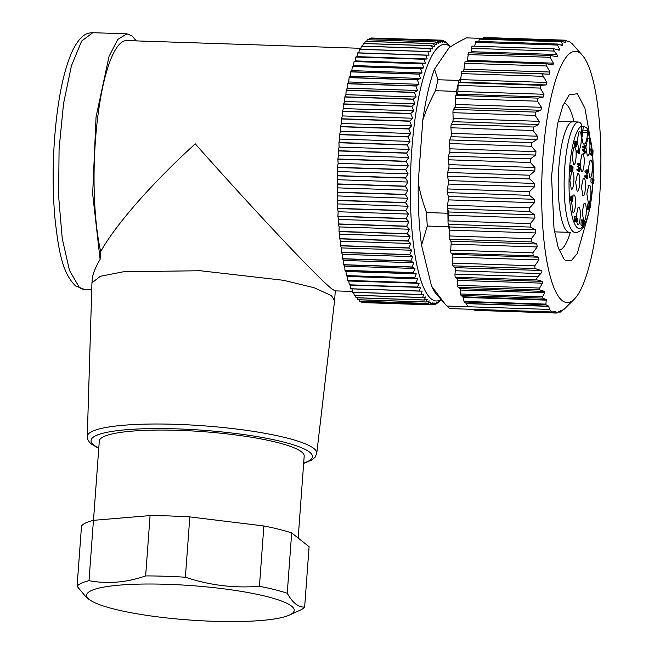 <?xml version="1.0" encoding="UTF-8"?>
<svg xmlns="http://www.w3.org/2000/svg" width="654" height="654" viewBox="0 0 654 654"><rect width="100%" height="100%" fill="white"/><g stroke="black" fill="none" stroke-linecap="round" stroke-linejoin="round"><path stroke-width="0.98" d="M482.922 38.422L466.547 37.883C459.255 41.415 453.426 44.709 449.069 47.767L434.477 69.169L438.008 79.747A136.506 31.866 91.9 0 0 435.507 90.685C429.931 101.264 425.697 111.074 422.811 120.123A125.699 29.34 -88.1 0 1 434.477 69.169M568.31 41.75L569.005 41.267L567.263 41.21M569.005 41.267L572.217 43.81L582.338 55.247A125.699 29.34 -88.1 0 1 600.601 177.937A125.699 29.34 -88.1 0 1 574.286 299.148A125.699 29.34 -88.1 0 1 562.195 300.595A125.699 29.34 -88.1 0 1 543.082 154.63A125.699 29.34 -88.1 0 1 580.351 53.334A125.699 29.34 -88.1 0 1 582.338 55.247M459.026 80.442L460.898 77.695L460.8 79.616A2.706 0.629 91.9 0 1 460.146 82.077L458.724 82.6L458.274 83.499A136.506 31.866 91.9 0 1 459.026 80.442L438.008 79.747M568.367 41.758L565.26 40.229M467.177 61.198A2.706 0.629 91.9 0 0 467.324 60.307L468.616 52.753L550.357 55.451L556.865 56.743C557.952 56.996 557.952 56.252 556.84 54.527L554.281 51.069C553.129 49.279 553.104 48.543 554.191 48.862L559.178 50.244L559.628 49.254L557.502 45.052L557.813 44.055L562.579 45.6L562.873 44.93L561.312 41.84L561.508 41.169L565.195 42.608L565.048 40.344L483.453 37.646L482.84 38.537M479.962 38.48A2.706 0.629 91.9 0 0 479.856 38.439A2.706 0.629 91.9 0 0 479.407 39.134L561.312 41.84L561.508 41.169M562.579 45.6L562.873 44.93L560.306 44.848M476.153 41.366A2.706 0.629 91.9 0 0 476.047 41.316L557.813 44.055M472.384 46.164A2.706 0.629 91.9 0 0 472.278 46.115L554.191 48.862M550.611 55.484L550.104 57.299L553.39 63.144L552.965 64.983L547.014 63.83M547.349 63.871C546.016 63.716 545.755 64.419 546.572 65.989L550.014 72.03L549.368 74.18L461.822 71.123L460.898 77.695M543.981 73.837C542.64 73.869 542.403 74.695 543.253 76.305L546.858 82.461L546.213 84.914L540.866 85.314L540.204 88.094L543.981 94.266L543.4 97.005L538.062 98.125L537.474 101.19L541.422 107.297L540.907 110.273L535.593 112.096L535.086 115.39L539.215 121.333L538.782 124.513L533.509 127.015L533.092 130.498L537.384 136.196L537.04 139.515L531.833 142.662L531.514 146.275L535.969 151.646L535.716 155.072L530.598 158.808L530.378 162.503L534.988 167.473L534.833 170.947L529.805 175.215L529.699 178.934L534.449 183.431L534.4 186.905L529.487 191.638L529.478 195.333L534.375 199.298L534.416 202.715L529.642 207.849L529.74 211.463L534.743 214.831L534.89 218.142L530.255 223.603L530.459 227.077L535.569 229.799L535.806 232.963L531.334 238.661L531.637 241.947L536.836 243.991L537.163 246.959L532.855 252.812L533.255 255.861L538.52 257.202L538.937 259.924L534.792 265.835L534.972 268.541L453.05 265.843A2.706 0.629 -88.1 0 1 452.642 263.129L452.87 257.079A2.706 0.629 -88.1 0 0 452.454 254.357L451.105 253.147A2.706 0.629 -88.1 0 1 450.704 250.098L451.105 244.122A2.706 0.629 -88.1 0 0 450.769 241.154L449.494 239.233A2.706 0.629 -88.1 0 1 449.184 235.947L449.568 231.982L448.039 222.891A2.706 0.629 -88.1 0 1 448.113 220.888L448.824 215.305A2.706 0.629 -88.1 0 0 448.685 211.986L447.589 208.749A2.706 0.629 -88.1 0 1 447.491 205.135L448.35 199.871A2.706 0.629 -88.1 0 0 448.309 196.453L447.336 192.619A2.706 0.629 -88.1 0 1 447.344 188.932L448.333 184.06A2.706 0.629 -88.1 0 0 448.391 180.594L447.549 176.22A2.706 0.629 -88.1 0 1 447.663 172.501L448.767 168.103A2.706 0.629 -88.1 0 0 448.922 164.636L448.227 159.789A2.706 0.629 -88.1 0 1 448.448 156.093L449.658 152.227A2.706 0.629 -88.1 0 0 449.903 148.81L449.372 143.561A2.706 0.629 -88.1 0 1 449.69 139.948L450.974 136.678A2.706 0.629 -88.1 0 0 451.317 133.351L450.949 127.783A2.706 0.629 -88.1 0 1 451.358 124.301L452.715 121.669A2.706 0.629 -88.1 0 0 453.148 118.497L452.944 112.684A2.706 0.629 -88.1 0 1 453.451 109.382L454.849 107.428A2.706 0.629 -88.1 0 0 455.356 104.452L455.323 98.476A2.706 0.629 -88.1 0 1 455.912 95.419L457.334 94.168A2.706 0.629 -88.1 0 0 457.923 91.429L458.062 85.388A2.706 0.629 -88.1 0 1 458.274 83.499A136.506 31.866 -88.1 0 0 456.517 91.38L435.507 90.685M555.499 311.557L552.532 311.974A136.506 31.866 -88.1 0 1 550.905 310.879A136.506 31.866 -88.1 0 1 549.311 309.424L467.872 306.734L466.335 303.636A2.706 0.629 91.9 0 0 466.196 303.448L548.804 306.178L545.837 304.682L546.327 299.557L542.64 298.126L542.599 296.72L544.676 292.812L544.529 291.406L539.763 289.861L539.656 288.046L542.452 283.166L542.207 281.343L537.22 279.953C536.133 279.691 536.288 278.653 537.702 276.846L540.752 273.576C542.117 271.835 542.256 270.805 541.169 270.486L534.972 268.541M548.804 306.178L549.311 309.424M574.286 299.148L564.165 309.195L565.301 307.813L560.249 312.072L560.478 310.764L556.35 313.013L555.311 311.59M556.791 312.906L474.878 310.323L473.668 309.367M558.23 312.048L560.265 312.113L558.295 312.007M467.872 306.734L446.862 306.039L436.741 294.611A125.699 29.34 -88.1 0 1 431.558 286.141L421.544 245.242A125.699 29.34 -88.1 0 1 418.233 182.417L422.811 120.123M463.482 71.18A2.706 0.629 91.9 0 0 463.948 69.193L465.117 61.133L546.924 63.83M472.278 46.115A2.706 0.629 91.9 0 0 471.583 48.339L471.191 52.835M476.047 41.316A2.706 0.629 91.9 0 0 475.515 42.346L474.69 46.197M479.407 39.134L478.744 41.406M530.459 227.077L448.309 224.363A2.706 0.629 -88.1 0 1 448.039 222.891L447.843 209.501M448.309 224.363L449.511 226.963A2.706 0.629 -88.1 0 1 449.748 230.126L449.568 231.982M541.169 270.486L454.865 267.633L453.05 265.843M454.865 267.633A2.706 0.629 -88.1 0 1 455.249 270.756L455.004 274.116A2.706 0.629 -88.1 0 0 455.413 277.255L457.023 278.53A2.706 0.629 -88.1 0 1 457.457 280.362L457.677 285.332A2.706 0.629 -88.1 0 0 458.102 287.171L459.925 288.61A2.706 0.629 -88.1 0 1 460.326 290.024L460.686 294.014A2.706 0.629 -88.1 0 0 461.095 295.428L462.819 296.802A2.706 0.629 -88.1 0 1 463.097 297.39L464.087 301.404A2.706 0.629 -88.1 0 0 464.365 301.993L466.196 303.448M552.532 311.974L450.075 308.59A136.506 31.866 -88.1 0 1 448.456 307.503A136.506 31.866 -88.1 0 1 446.862 306.039M587.088 219.09L577.212 253.621L571.187 260.815L565.162 260.161L563.83 258.878L558.205 247.58L554.012 228.565L551.535 176.318L557.453 124.35L562.89 105.646L569.242 94.74L577.384 93.767L584.929 108.237L589.834 135.975M445.17 304.151L431.558 286.141M421.544 245.242L427.266 226.039L448.284 226.734M447.573 213.245L426.555 212.55A136.506 31.866 91.9 0 0 427.266 226.039M426.555 212.55C422.558 201.661 419.786 191.622 418.233 182.417M456.247 95.124L456.517 91.38M559.154 250.294A73.771 17.225 91.9 0 0 570.304 232.374M574.016 121.84A73.771 17.225 91.9 0 0 566.094 104.06A73.771 17.225 91.9 0 0 564.018 102.997M571.866 121.791A4.055 0.948 91.9 0 1 571.956 121.775L577.866 121.971A4.055 4.055 0 0 1 581.774 126.32L581.807 137.961L582.591 141.215L581.807 137.961L581.61 128.527A4.055 0.67 4.2 0 0 581.512 128.364C581.095 136.58 581.782 141.812 583.564 144.06C585.469 144.73 586.801 141.1 587.57 133.163A4.055 0.67 -175.8 0 0 582.722 132.312L581.471 132.272L582.722 132.312L582.886 130.105L582.722 132.312A9.458 2.207 91.9 0 1 581.798 137.871A9.458 2.207 91.9 0 0 582.722 132.312A4.055 0.67 -175.8 0 1 587.57 133.163L587.733 130.955A4.055 0.67 -175.8 0 0 582.886 130.105L581.52 130.064L582.886 130.105A4.055 0.948 91.9 0 1 583.932 126.778L581.749 126.704L583.932 126.778A4.055 4.055 0 0 1 587.48 129.14A4.055 4.055 0 0 0 583.932 126.778A4.055 0.948 91.9 0 1 584.087 126.843A4.055 0.948 91.9 0 0 583.932 126.778A4.055 0.948 91.9 0 0 582.886 130.105A4.055 0.67 -175.8 0 1 587.733 130.955A51.355 11.993 91.9 0 1 592.148 150.085A51.355 11.993 91.9 0 0 587.733 130.955A4.055 3.572 155.4 0 0 587.48 129.14L592.303 150.093L587.48 129.14A4.055 3.572 155.4 0 1 587.733 130.955L587.57 133.163C586.801 141.1 585.469 144.73 583.564 144.06C581.782 141.812 581.095 136.58 581.512 128.364L581.676 126.157A51.355 11.993 91.9 0 0 569.217 174.953A51.355 11.993 91.9 0 0 577.417 227.805A51.355 11.993 91.9 0 0 583.393 225.998A51.355 11.993 91.9 0 1 577.417 227.805A51.355 11.993 91.9 0 1 569.217 174.953A51.355 11.993 91.9 0 1 581.676 126.157A4.055 3.924 69.6 0 0 577.776 121.987A4.055 3.924 69.6 0 1 581.676 126.157L581.512 128.364A4.055 0.67 4.2 0 1 581.61 128.527L581.774 126.32A4.055 4.055 0 0 0 577.866 121.971A4.055 0.948 91.9 0 0 577.776 121.987A55.41 12.933 91.9 0 0 564.337 174.634A55.41 12.933 91.9 0 0 573.182 231.663A55.41 12.933 91.9 0 0 575.356 232.546L577.932 232.137L580.327 230.797L582.927 227.984L587.464 217.946L590.006 207.727L587.464 217.946L582.927 227.984L580.327 230.797L577.932 232.137L575.356 232.546A55.41 12.933 91.9 0 1 573.182 231.663A55.41 12.933 91.9 0 1 564.337 174.634A55.41 12.933 91.9 0 1 577.776 121.987L571.866 121.791A55.41 12.933 91.9 0 0 558.426 174.438A55.41 12.933 91.9 0 0 567.271 231.467A55.41 12.933 91.9 0 0 569.446 232.35L554.535 231.859M584.357 147.698L584.251 148.376L582.616 147.076L582.673 146.283L582.616 147.076L584.251 148.376L585.583 148.433L583.867 146.651L585.404 147.444L585.265 146.365L583.981 146.324L585.404 147.444L585.428 145.907L585.567 148.417L583.867 146.651L585.428 145.907L585.567 148.417L584.251 148.376L585.583 148.433L584.251 148.376L584.357 147.698M583.948 146.324L584.12 145.858L583.948 146.324M586.589 173.187L584.946 171.888L585.019 170.89L584.946 171.888L586.589 173.187L587.921 173.236L586.205 171.356L586.491 170.097L586.311 170.702L586.491 170.097L586.311 170.702L587.627 170.743L587.807 170.146L587.897 173.228L586.205 171.356L586.336 170.931L587.75 172.059L587.807 170.146L587.897 173.228L586.589 173.187L587.921 173.236L586.589 173.187M578.545 170.841L577.85 170.203L579.256 170.645L578.52 167.399L578.218 170.203L578.152 169.738L576.844 169.697L576.91 170.163L576.844 169.697L578.152 169.738L578.218 170.203L578.52 167.399L579.256 170.645L578.545 170.841M578.389 153.257L576.689 151.327L576.82 150.845L576.738 151.957L578.373 153.249L579.706 153.306L578.046 152.014L578.128 150.886L579.55 152.014L579.436 150.575L578.12 150.526L578.308 149.848L578.152 150.902L579.436 150.575L579.616 149.889L579.812 152.341L579.689 153.298L578.046 152.014L578.128 150.886L579.55 152.014L579.616 149.889L579.689 153.298L578.373 153.257L579.706 153.306L578.373 153.257M578.234 149.627L579.55 149.668L578.234 149.627M570.165 171.013L570.174 166.214L572.046 165.879L572.332 167.236L572.773 166.459L573.043 167.489L572.765 171.258L572.389 171.773L572.103 170.424L571.768 171.201L571.212 170.024L569.896 169.983L570.174 166.214L572.046 165.879L572.332 167.236L572.773 166.459L573.043 167.489L572.765 171.258L572.389 171.773L572.103 170.424L571.473 171.054L571.212 170.024L571.49 166.263L572.046 165.879L571.49 166.263L571.212 170.024L569.896 169.983L570.165 171.013M571.449 171.209L571.073 171.732L570.787 170.383L571.073 171.732L571.449 171.209M575.079 221.248L574.514 221.608L574.253 220.578L574.523 216.809L576.215 216.368L578.087 207.302L578.929 207.204C581.512 208.683 580.163 227.028 577.662 224.486L576.566 221.583L577.662 224.486C580.163 227.028 581.512 208.683 578.929 207.204L578.087 207.302L576.231 216.368L577.22 218.395L577.18 221.6L576.403 221.248L577.122 221.273L576.771 217.946L576.387 221.297L575.831 221.657L575.561 220.619L574.253 220.578L574.523 216.809L576.215 216.368L577.22 218.395L577.18 221.6L576.771 217.946L576.387 221.297L575.831 221.657L575.561 220.619L576.215 216.368L575.561 220.619L574.253 220.578L574.514 221.608L575.079 221.248M587.668 206.934L588.036 203.517L587.881 203.942L589.352 203.558L590.341 207.686L589.458 207.653L590.341 207.686L589.328 204.825L589.475 208.144L588.862 209.918L588.886 208.234L587.57 208.193L587.496 209.255L587.57 208.193L588.886 208.234L589.352 203.558L590.341 207.686L589.328 204.825L589.475 208.144L588.862 209.918L588.559 207.416L589.197 203.983L587.881 203.942L587.668 206.934M587.545 209.86L587.496 209.255L587.545 209.86M587.3 207.98L587.374 206.917L587.3 207.98M574.147 194.933C576.73 196.413 575.381 214.757 572.879 212.215L571.596 201.399L572.879 212.215C575.381 214.757 576.73 196.413 574.147 194.933L573.305 195.031L574.147 194.933M572.683 196.077L573.305 195.031L572.683 196.077M579.894 131.667C582.477 133.146 581.128 151.499 578.626 148.948L577.212 140.242L579.052 131.765L579.894 131.667C582.477 133.146 581.128 151.499 578.626 148.948L577.212 140.242L579.052 131.765L579.894 131.667M584.889 203.435C587.464 204.915 586.115 223.267 583.613 220.717L582.199 212.01L584.038 203.533L584.889 203.435C587.464 204.915 586.115 223.267 583.613 220.717L582.199 212.01L584.038 203.533L584.889 203.435M589.54 185.205C592.123 186.676 590.775 205.029 588.273 202.478L586.859 193.772L588.698 185.303L589.54 185.205C592.123 186.676 590.775 205.029 588.273 202.478L586.859 193.772L588.698 185.303L589.54 185.205M588.551 138.525C591.134 140.005 589.785 158.358 587.284 155.807L585.87 147.101L587.709 138.623L588.551 138.525C591.134 140.005 589.785 158.358 587.284 155.807L585.87 147.101L587.709 138.623L588.551 138.525M574.76 147.248C577.343 148.728 575.994 167.081 573.493 164.53L572.078 155.824L573.918 147.346L574.76 147.248C577.343 148.728 575.994 167.081 573.493 164.53L572.078 155.824L573.918 147.346L574.76 147.248M590.963 160.083C593.538 161.563 592.197 179.915 589.687 177.365L588.273 168.658L590.112 160.181L590.963 160.083C593.538 161.563 592.197 179.915 589.687 177.365L588.273 168.658L590.112 160.181L590.963 160.083M572.536 171.732C575.119 173.212 573.771 191.557 571.269 189.014L569.855 180.3L571.751 171.781L569.855 180.3L571.269 189.014C573.771 191.557 575.119 173.212 572.536 171.732M582.837 154.025C585.412 155.505 584.071 173.858 581.561 171.307L580.196 165.928L581.561 171.307C584.071 173.858 585.412 155.505 582.837 154.025L581.986 154.131L582.837 154.025M580.131 163.394L581.986 154.131L580.131 163.394M578.332 173.67C580.916 175.149 579.567 193.502 577.065 190.952L575.651 182.245L577.49 173.776L578.332 173.67C580.916 175.149 579.567 193.502 577.065 190.952L575.651 182.245L577.49 173.776L578.332 173.67M584.112 178.248C586.695 179.727 585.346 198.08 582.845 195.53L581.431 186.823L583.262 178.354L584.112 178.248C586.695 179.727 585.346 198.08 582.845 195.53L581.431 186.823L583.262 178.354L584.112 178.248M590.93 154.36L592.892 154.851L593.031 150.207L592.876 151.082L591.984 151.049L592.876 151.082C593.031 153.608 592.892 154.557 592.459 153.927L591.51 149.521L591.241 154.369L591.617 150.6L592.287 154.679L592.892 154.851L592.876 151.082C593.031 153.608 592.892 154.557 592.459 153.927L591.682 149.177L591.241 154.369L591.617 150.6L592.287 154.679L590.93 154.36M589.933 154.319L589.875 153.715L589.933 154.319M590.186 149.464L589.875 153.715L590.186 149.464M591.78 182.409L591.355 182.916L590.897 181.926L591.102 178.493L590.897 181.926L591.355 182.907L591.78 182.409L591.355 182.916L591.78 182.409M582.649 225.499L582.518 225.957L582.649 225.499M581.774 225.107L581.39 225.622L580.948 224.453L581.234 219.875L580.948 224.453L581.39 225.622L582.722 225.687L582.256 224.494L582.551 219.907L582.779 224.608L583.327 221.101L582.567 221.077L583.458 220.676L584.186 221.207L583.834 226.006L584.014 222.213L583.474 221.78L582.706 225.687L582.256 224.494L582.551 219.907L582.779 224.608L583.458 220.676L584.186 221.207L583.965 225.548L584.014 222.213L583.474 221.78L583.082 225.156L581.406 225.646L581.774 225.107M571.318 201.375L571.04 200.745L571.302 201.342L572.61 201.383L571.972 199.903L571.809 200.77L571.809 199.511L570.492 199.47L569.781 197.353L569.814 197.917L571.13 197.958L571.244 196.952L571.882 198.432L572.046 197.573L572.626 200.14L573.018 196.094L572.634 201.416L571.318 201.375L572.61 201.383L571.972 199.903L571.809 200.77L571.809 199.511L571.13 197.958L569.814 197.917L570.492 199.47L571.809 199.511L571.097 197.394L571.882 198.432L572.046 197.573L572.626 200.14L573.018 196.094L572.634 201.416L571.318 201.375M571.498 197.541L571.71 196.053L571.498 197.541M575.406 146.104L575.029 146.619L575.406 146.104M574.474 146.185L573.991 141.468L575.438 141.73L575.782 145.057L576.166 141.722L575.438 141.697L575.782 145.057L576.166 141.722L576.73 141.338L576.991 144.362L576.337 146.651L575.242 143.128L573.934 143.079L573.991 141.468L576.73 141.338L576.991 142.376L576.337 146.651L575.79 146.243L575.299 141.509L575.242 143.128L573.934 143.079L574.474 146.185M574.85 141.681L575.414 141.305L574.85 141.681M579.06 165.2L578.954 165.879L577.319 164.579L577.376 163.778L577.319 164.579L578.954 165.879L579.06 165.2M578.651 163.819L580.131 163.402L580.27 165.92L578.569 164.154L580.106 164.947L580.131 163.402L580.27 165.92L578.626 164.636L578.692 163.827L580.106 164.947L579.967 163.868L578.684 163.819M586.221 178.174L584.586 176.874L584.66 175.877L584.586 176.874L586.221 178.174L587.554 178.223L585.845 176.343L586.131 175.084L585.951 175.689L587.259 175.73L587.439 175.125L587.529 178.215L585.845 176.343L585.968 175.918L587.39 177.038L587.439 175.125L587.529 178.215L586.221 178.174L587.554 178.223L586.221 178.174M586.058 174.88L587.366 174.92L586.058 174.88M583.613 153.404L583.025 153.314L583.613 153.404M582.256 150.592L582.722 149.226L584.627 149.365L585.387 152.08L584.921 153.445L584.333 153.347L583.572 150.641L584.038 149.267L584.627 149.365L585.387 152.08L584.921 153.445L584.333 153.347L583.572 150.641L584.038 149.267L582.722 149.226L582.256 150.592M579.861 170.89L579.256 170.645L579.861 170.89L579.256 170.645L579.861 170.89L580.098 169.582L579.861 170.89M578.152 169.729L578.561 166.329L579.419 170.097C579.853 170.661 579.967 169.966 579.771 168.004L578.937 167.98L579.771 168.004L579.91 167.367L580.098 169.582L579.771 168.004C579.967 169.966 579.853 170.661 579.419 170.097L578.561 166.329L578.152 169.729M572.708 166.435L572.25 166.418L572.708 166.435M577.196 221.608L575.88 221.559L577.196 221.608M592.377 181.518L592.949 181.959L592.499 181.951L592.949 181.959L593.268 180.046L593.292 182.237L593.816 181.755L594.053 179.817L593.816 181.755L593.292 182.237L593.816 181.755L593.292 182.237L593.268 180.046L592.949 181.959L592.361 180.602L592.377 181.518M594.061 179.817L593.399 183.537L593.096 182.45L592.671 182.965L592.205 181.975L592.418 178.526L592.361 180.602L592.418 178.526L590.979 178.82L592.295 178.869L592.205 181.975L593.472 183.561L594.061 179.817M571.825 200.77L570.509 200.729L571.825 200.77M572.029 197.565L570.721 197.524L572.029 197.565M571.563 167.113L571.735 170.138L572.127 167.563L571.563 167.113L571.735 170.138L572.127 167.563L571.563 167.113M572.471 167.833L572.307 170.097C572.651 171.029 572.83 170.375 572.855 168.135L572.471 167.833L572.307 170.097C572.651 171.029 572.83 170.375 572.855 168.135L572.471 167.833M576.476 219.352L576.141 217.398L575.904 220.586L576.476 219.352L576.591 217.757L575.912 217.708L575.904 220.586L576.313 220.423L575.814 220.406L576.313 220.423L576.476 219.352L575.724 219.327L576.476 219.352M576.076 143.643L576.411 145.597L576.648 142.409L576.076 143.643L576.411 145.597L576.648 142.409L576.076 143.643M583.981 152.006L584.831 152.684L585.207 151.932L584.128 150.036L583.981 152.006L584.831 152.684L585.207 151.932L584.978 150.714L583.76 150.673L584.978 150.714L584.128 150.036L583.981 152.006M583.899 151.892L583.662 150.673L583.899 151.892M419.827 160.68A91.233 21.296 -88.1 0 1 420.448 152.235M450.426 46.843A128.397 29.978 91.9 0 0 449.854 46.36A128.397 29.978 91.9 0 0 411.783 149.831A128.397 29.978 91.9 0 0 431.305 298.935A128.397 29.978 91.9 0 0 441.098 299.548M441.311 299.794L439.684 301.404A132.451 30.918 -88.1 0 1 439.635 301.453L437.73 303.047A132.451 30.918 -88.1 0 1 437.681 303.088L438.687 301.747L435.768 304.175A132.451 30.918 -88.1 0 1 435.719 304.2L436.758 302.598L433.806 304.789A132.451 30.918 -88.1 0 1 433.757 304.797L434.836 302.941L431.861 304.878A132.451 30.918 -88.1 0 1 431.812 304.87L432.932 302.761L429.94 304.445A132.451 30.918 -88.1 0 1 429.891 304.421L431.043 302.066L428.035 303.489A132.451 30.918 -88.1 0 1 427.986 303.456L429.188 300.865L426.171 302.017A132.451 30.918 -88.1 0 1 426.122 301.968L427.373 299.156L424.34 300.031A132.451 30.918 -88.1 0 1 424.299 299.973L425.599 296.949L422.566 297.545A132.451 30.918 -88.1 0 1 422.525 297.472L423.874 294.251L420.841 294.562A132.451 30.918 -88.1 0 1 420.8 294.48L422.214 291.071L419.181 291.104A132.451 30.918 -88.1 0 1 419.14 291.005L420.612 287.425L417.595 287.171A132.451 30.918 -88.1 0 1 417.554 287.065L419.083 283.329L416.083 282.79A132.451 30.918 -88.1 0 1 416.042 282.675L417.628 278.792L414.644 277.975A132.451 30.918 -88.1 0 1 414.611 277.844L416.263 273.83L413.295 272.743A132.451 30.918 -88.1 0 1 413.263 272.604L414.979 268.475L412.045 267.11A132.451 30.918 -88.1 0 1 412.012 266.963L413.794 262.744L410.884 261.109A132.451 30.918 -88.1 0 1 410.859 260.954L412.707 256.654L409.829 254.758A132.451 30.918 -88.1 0 1 409.805 254.594L411.718 250.229L408.881 248.079A132.451 30.918 -88.1 0 1 408.856 247.907L410.835 243.501L408.039 241.105A132.451 30.918 -88.1 0 1 408.014 240.925L410.066 236.495L407.311 233.862A132.451 30.918 -88.1 0 1 407.295 233.674L409.404 229.235L406.698 226.374A132.451 30.918 -88.1 0 1 406.682 226.178L408.864 221.755L406.208 218.673A132.451 30.918 -88.1 0 1 406.191 218.477L408.439 214.079L405.832 210.792A132.451 30.918 -88.1 0 1 405.823 210.588L408.129 206.231L405.578 202.756A132.451 30.918 -88.1 0 1 405.57 202.552L407.941 198.26L405.447 194.606A132.451 30.918 -88.1 0 1 405.447 194.401L407.875 190.183L405.439 186.365A132.451 30.918 -88.1 0 1 405.439 186.161L407.933 182.041L405.554 178.076A132.451 30.918 -88.1 0 1 405.562 177.863L408.112 173.858L405.799 169.754A132.451 30.918 -88.1 0 1 405.807 169.549L408.407 165.666L406.159 161.456A132.451 30.918 -88.1 0 1 406.167 161.244L408.824 157.508L406.641 153.191A132.451 30.918 -88.1 0 1 406.649 152.979L409.355 149.406L407.238 145.008A132.451 30.918 -88.1 0 1 407.254 144.796L410.009 141.395L407.957 136.931A132.451 30.918 -88.1 0 1 407.973 136.727L410.769 133.514L408.783 128.993A132.451 30.918 -88.1 0 1 408.807 128.789L411.636 125.781L409.723 121.227A132.451 30.918 -88.1 0 1 409.747 121.031L412.617 118.235L410.769 113.665A132.451 30.918 -88.1 0 1 410.794 113.477L413.696 110.902L411.914 106.332A132.451 30.918 -88.1 0 1 411.946 106.152L414.881 103.814L413.156 99.269A132.451 30.918 -88.1 0 1 413.189 99.089L416.148 96.996L414.497 92.492A132.451 30.918 -88.1 0 1 414.53 92.32L417.514 90.473L415.919 86.026A132.451 30.918 -88.1 0 1 415.96 85.862L418.961 84.276L417.424 79.902A132.451 30.918 -88.1 0 1 417.465 79.755L420.481 78.431L419.01 74.147A132.451 30.918 -88.1 0 1 419.05 74L422.075 72.954L420.661 68.776A132.451 30.918 -88.1 0 1 420.702 68.645L423.735 67.877L422.378 63.814A132.451 30.918 -88.1 0 1 422.419 63.7L425.452 63.209L424.144 59.285A132.451 30.918 -88.1 0 1 424.193 59.179L427.217 58.966L425.967 55.206A132.451 30.918 -88.1 0 1 426.016 55.108L429.04 55.181L427.83 51.584A132.451 30.918 -88.1 0 1 427.88 51.502L430.888 51.854L429.727 48.445A132.451 30.918 -88.1 0 1 429.776 48.371L432.768 49.009L431.648 45.788A132.451 30.918 -88.1 0 1 431.697 45.731L434.681 46.647L433.594 43.638A132.451 30.918 -88.1 0 1 433.643 43.589L436.602 44.783L435.556 41.987A132.451 30.918 -88.1 0 1 435.605 41.954L438.532 43.417L437.51 40.859A132.451 30.918 -88.1 0 1 437.567 40.842L440.461 42.567L439.472 40.254A132.451 30.918 -88.1 0 1 439.521 40.246L442.382 42.232L441.417 40.164A132.451 30.918 -88.1 0 1 441.466 40.172L444.287 42.412L443.347 40.597A132.451 30.918 -88.1 0 1 443.396 40.613L446.175 43.099L445.243 41.554A132.451 30.918 -88.1 0 1 445.292 41.586L448.031 44.3L447.115 43.025A132.451 30.918 -88.1 0 1 447.156 43.074L449.592 45.715M449.846 46.009L448.938 45.012M445.243 41.554L444.426 41.529M443.347 40.597L441.957 40.556M441.417 40.164L373.042 38.046M439.472 40.254L371.17 37.997A132.451 30.918 -88.1 0 1 371.219 37.989L439.521 40.246M370.892 38.635L371.17 37.997M437.51 40.859L369.208 38.611A132.451 30.918 -88.1 0 1 369.265 38.586L437.567 40.842M368.774 39.747L369.208 38.611M435.556 41.987L367.254 39.739A132.451 30.918 -88.1 0 1 367.303 39.698L435.605 41.954M366.698 41.374L367.254 39.739M433.594 43.638L365.292 41.382A132.451 30.918 -88.1 0 1 365.341 41.333L433.643 43.589M364.654 43.516L365.292 41.382M431.648 45.788L363.346 43.532A132.451 30.918 -88.1 0 1 363.395 43.475L431.697 45.731M362.643 46.148L363.346 43.532M429.727 48.445L361.425 46.189A132.451 30.918 -88.1 0 1 361.474 46.115L429.776 48.371M360.681 49.279L361.425 46.189M427.83 51.584L359.528 49.328A132.451 30.918 -88.1 0 1 359.577 49.246L427.88 51.502M425.967 55.206L357.664 52.949A132.451 30.918 -88.1 0 1 357.713 52.851L358.76 52.86L359.528 49.328M358.76 52.86L429.04 55.181M357.713 52.851L426.016 55.108M424.144 59.285L355.841 57.037A132.451 30.918 -88.1 0 1 355.89 56.923L356.945 56.645L357.664 52.949M356.945 56.645L427.217 58.966M355.89 56.923L424.193 59.179M422.378 63.814L354.076 61.566A132.451 30.918 -88.1 0 1 354.116 61.443L355.179 60.887L355.841 57.037M355.179 60.887L425.452 63.209M354.116 61.443L422.419 63.7M420.661 68.776L352.359 66.52A132.451 30.918 -88.1 0 1 352.4 66.389L353.462 65.555L354.076 61.566M353.462 65.555L423.735 67.877M352.4 66.389L420.702 68.645M419.01 74.147L350.707 71.891A132.451 30.918 -88.1 0 1 350.748 71.752L351.803 70.64L352.359 66.52M351.803 70.64L422.075 72.954M350.748 71.752L419.05 74M417.424 79.902L349.122 77.646A132.451 30.918 -88.1 0 1 349.162 77.499L350.209 76.109L350.707 71.891M350.209 76.109L420.481 78.431M349.162 77.499L417.465 79.755M415.919 86.026L347.617 83.769A132.451 30.918 -88.1 0 1 347.658 83.606L348.688 81.963L349.122 77.646M348.688 81.963L418.961 84.276M347.658 83.606L415.96 85.862M414.497 92.492L346.195 90.236A132.451 30.918 -88.1 0 1 346.228 90.064L347.241 88.151L347.617 83.769M347.241 88.151L417.514 90.473M346.228 90.064L414.53 92.32M413.156 99.269L344.854 97.013A132.451 30.918 -88.1 0 1 344.887 96.833L345.876 94.675L346.195 90.236M345.876 94.675L416.148 96.996M344.887 96.833L413.189 99.089M411.914 106.332L343.612 104.084A132.451 30.918 -88.1 0 1 343.644 103.896L344.609 101.493L344.854 97.013M344.609 101.493L414.881 103.814M343.644 103.896L411.946 106.152M410.769 113.665L342.467 111.409A132.451 30.918 -88.1 0 1 342.492 111.221L343.424 108.58L343.612 104.084M343.424 108.58L413.696 110.902M342.492 111.221L410.794 113.477M409.723 121.227L341.421 118.971A132.451 30.918 -88.1 0 1 341.445 118.775L342.344 115.913L342.467 111.409M342.344 115.913L412.617 118.235M341.445 118.775L409.747 121.031M408.783 128.993L340.481 126.737A132.451 30.918 -88.1 0 1 340.505 126.541L341.363 123.459L341.421 118.971M341.363 123.459L411.636 125.781M340.505 126.541L408.807 128.789M407.957 136.931L339.655 134.675A132.451 30.918 -88.1 0 1 339.671 134.471L340.497 131.192L340.481 126.737M340.497 131.192L410.769 133.514M339.671 134.471L407.973 136.727M407.238 145.008L338.936 142.752A132.451 30.918 -88.1 0 1 338.952 142.547L339.737 139.081L339.655 134.675M339.737 139.081L410.009 141.395M338.952 142.547L407.254 144.796M406.641 153.191L338.339 150.935A132.451 30.918 -88.1 0 1 338.347 150.722L339.083 147.085L338.936 142.752M339.083 147.085L409.355 149.406M338.347 150.722L406.649 152.979M406.159 161.456L337.856 159.2A132.451 30.918 -88.1 0 1 337.865 158.987L338.551 155.186L338.339 150.935M338.551 155.186L408.824 157.508M337.865 158.987L406.167 161.244M405.799 169.754L337.497 167.506A132.451 30.918 -88.1 0 1 337.505 167.293L338.134 163.345L337.856 159.2M338.134 163.345L408.407 165.666M337.505 167.293L405.807 169.549M405.554 178.076L337.251 175.82A132.451 30.918 -88.1 0 1 337.26 175.607L337.84 171.536L337.497 167.506M337.84 171.536L408.112 173.858M337.26 175.607L405.562 177.863M405.439 186.365L337.137 184.109A132.451 30.918 -88.1 0 1 337.137 183.905L337.66 179.719L337.251 175.82M337.66 179.719L407.933 182.041M337.137 183.905L405.439 186.161M405.447 194.606L337.145 192.35A132.451 30.918 -88.1 0 1 337.145 192.145L337.603 187.862L337.137 184.109M337.603 187.862L407.875 190.183M337.145 192.145L405.447 194.401M405.578 202.756L337.276 200.508A132.451 30.918 -88.1 0 1 337.268 200.296L337.668 195.938L337.145 192.35M337.668 195.938L407.941 198.26M337.268 200.296L405.57 202.552M405.832 210.792L337.529 208.536A132.451 30.918 -88.1 0 1 337.521 208.332L337.856 203.917L337.276 200.508M337.856 203.917L408.129 206.231M337.521 208.332L405.823 210.588M406.208 218.673L337.905 216.417A132.451 30.918 -88.1 0 1 337.889 216.221L338.167 211.757L337.529 208.536M338.167 211.757L408.439 214.079M337.889 216.221L406.191 218.477M406.698 226.374L338.396 224.118A132.451 30.918 -88.1 0 1 338.38 223.93L338.592 219.433L337.905 216.417M338.592 219.433L408.864 221.755M338.38 223.93L406.682 226.178M407.311 233.862L339.009 231.606A132.451 30.918 -88.1 0 1 338.993 231.418L339.132 226.913L338.396 224.118M339.132 226.913L409.404 229.235M338.993 231.418L407.295 233.674M408.039 241.105L339.737 238.849A132.451 30.918 -88.1 0 1 339.712 238.669L339.794 234.173L339.009 231.606M339.794 234.173L410.066 236.495M339.712 238.669L408.014 240.925M408.881 248.079L340.579 245.83A132.451 30.918 -88.1 0 1 340.554 245.651L340.562 241.187L339.737 238.849M340.562 241.187L410.835 243.501M340.554 245.651L408.856 247.907M409.829 254.758L341.527 252.501A132.451 30.918 -88.1 0 1 341.502 252.338L341.445 247.915L340.579 245.83M341.445 247.915L411.718 250.229M341.502 252.338L409.805 254.594M410.884 261.109L342.582 258.853A132.451 30.918 -88.1 0 1 342.557 258.698L342.434 254.332L341.527 252.501M342.434 254.332L412.707 256.654M342.557 258.698L410.859 260.954M412.045 267.11L343.742 264.854A132.451 30.918 -88.1 0 1 343.71 264.707L343.522 260.423L342.582 258.853M343.522 260.423L413.794 262.744M343.71 264.707L412.012 266.963M413.295 272.743L344.993 270.486A132.451 30.918 -88.1 0 1 344.96 270.347L344.707 266.162L343.742 264.854M344.707 266.162L414.979 268.475M344.96 270.347L413.263 272.604M414.644 277.975L346.342 275.718A132.451 30.918 -88.1 0 1 346.309 275.596L345.991 271.516L344.993 270.486M345.991 271.516L416.263 273.83M346.309 275.596L414.611 277.844M416.083 282.79L347.781 280.533A132.451 30.918 -88.1 0 1 347.74 280.419L347.356 276.47L346.342 275.718M347.356 276.47L417.628 278.792M347.74 280.419L416.042 282.675M417.595 287.171L349.293 284.915A132.451 30.918 -88.1 0 1 349.252 284.817L348.811 281.007L347.781 280.533M348.811 281.007L419.083 283.329M349.252 284.817L417.554 287.065M419.181 291.104L350.879 288.847A132.451 30.918 -88.1 0 1 350.838 288.757L350.34 285.103L349.293 284.915M350.34 285.103L420.612 287.425M350.838 288.757L419.14 291.005M420.841 294.562L352.539 292.313A132.451 30.918 -88.1 0 1 352.498 292.232L351.958 288.88M352.498 292.232L420.8 294.48M422.566 297.545L354.264 295.289A132.451 30.918 -88.1 0 1 354.223 295.224L353.683 292.346M354.223 295.224L422.525 297.472M424.34 300.031L356.038 297.774A132.451 30.918 -88.1 0 1 355.997 297.717L355.474 295.33M355.997 297.717L424.299 299.973M426.171 302.017L357.869 299.761A132.451 30.918 -88.1 0 1 357.82 299.712L357.346 297.815M357.82 299.712L426.122 301.968M428.035 303.489L359.733 301.232A132.451 30.918 -88.1 0 1 359.684 301.2L359.283 299.81M359.684 301.2L427.986 303.456M429.94 304.445L361.637 302.189A132.451 30.918 -88.1 0 1 361.588 302.173L361.286 301.281M361.588 302.173L429.891 304.421M431.861 304.878L363.559 302.622A132.451 30.918 -88.1 0 1 363.51 302.614L363.362 302.246M363.51 302.614L431.812 304.87M432.073 304.739L433.757 304.797M434.665 304.167L435.719 304.2M437.125 303.064L437.681 303.088M352.375 291.447L335.012 290.875L331.97 288.994C316.822 277.206 248.88 204.53 195.252 143.839C154.123 181.199 116.428 223.357 100.675 251.61A121.644 28.4 -88.1 0 1 97.675 117.524A121.644 28.4 -88.1 0 1 126.729 40.581L360.91 48.314M331.48 295.641L334.578 300.652L316.749 453.345A115.047 19.04 4.2 0 0 313.83 448.472A115.047 19.04 4.2 0 0 189.325 424.904A115.047 19.04 4.2 0 0 87.284 436.496L91.952 282.83L100.373 276.282L123.492 271.753L200.271 270.74L283.591 280.313L314.1 287.719L331.48 295.641M136.318 40.9L131.985 35.872L126.95 33.828L117.761 39.444L109.038 56.375L96.048 117.025L92.664 193.936L100.103 259.401L100.675 251.61M100.103 259.401C96.097 266.153 93.571 272.039 92.541 277.059L91.952 282.83M298.175 538.054L304.192 456.124A102.719 17.004 -175.8 0 0 301.576 451.898A102.719 17.004 -175.8 0 0 178.706 430.348A102.719 17.004 -175.8 0 0 99.302 441.082L93.481 520.331M90.743 600.503L86.876 598.009L77.082 586.295L81.513 525.971C83.156 523.805 87.137 521.925 93.44 520.331L150.077 515.589L169.533 515.924L189.815 516.905L263.864 525.963C274.917 528.13 284.188 530.443 291.676 532.912L309.089 546.703L304.658 607.035A114.883 19.015 -175.8 0 1 300.096 610.231L289.362 615.095A104.068 17.225 4.2 0 1 213.768 621.3A104.068 17.225 4.2 0 1 90.743 600.503A104.068 17.225 4.2 0 1 167.081 584.308A104.068 17.225 4.2 0 1 266.701 596.538A104.068 17.225 4.2 0 1 289.362 615.095M93.44 520.331L89.009 580.662A114.883 19.015 -175.8 0 0 77.082 586.295M89.009 580.662C107.444 584.169 126.328 582.583 145.646 575.921L150.077 515.589M189.815 516.905L185.384 577.229A114.883 19.015 -175.8 0 0 165.102 576.248A114.883 19.015 -175.8 0 0 145.646 575.921M185.384 577.229C209.599 585.322 234.287 588.338 259.434 586.286L263.864 525.963M291.676 532.912L287.245 593.235A114.883 19.015 -175.8 0 0 259.434 586.286M287.245 593.235C292.665 602.898 298.469 607.501 304.658 607.035M586.336 170.931L587.627 170.743L587.807 170.146L587.75 172.059L586.336 170.931L586.205 171.356L586.336 170.931M585.968 175.918L587.259 175.73L587.439 175.125L587.39 177.038L585.968 175.918L585.845 176.343L585.968 175.918M585.673 147.747L585.567 148.417L585.673 147.747M585.265 146.365L585.428 145.907L585.265 146.365M577.997 151.368L578.128 150.886L577.997 151.368M579.436 150.575L579.616 149.889L579.436 150.575M572.765 171.258L572.389 171.773L572.765 171.258M576.387 221.297L575.831 221.657L576.387 221.297M589.197 203.983L589.352 203.558L589.197 203.983M590.497 207.261L590.341 207.686L590.497 207.261M588.992 209.452L588.862 209.918L588.992 209.452M591.241 154.369L591.371 153.903L591.241 154.369L589.941 154.328L591.257 154.369M592.287 154.679L592.892 154.851L592.287 154.679M583.327 221.101L583.458 220.676L583.327 221.101M583.965 225.548L583.834 226.006L583.965 225.548M582.42 220.382L582.551 219.907L581.226 219.858L582.542 219.907L582.42 220.382L581.104 220.341L582.42 220.382M571.097 197.394L571.244 196.952L571.097 197.394M572.888 196.552L573.018 196.094L571.571 196.511L572.888 196.552M572.757 200.95L572.634 201.416L572.757 200.95M576.714 146.144L575.029 146.61L576.714 146.144M576.166 141.722L576.73 141.338L576.166 141.722M580.376 165.241L580.27 165.92L578.954 165.879L580.27 165.92L580.376 165.241M579.967 163.868L580.131 163.402L579.967 163.868M584.921 153.445L584.333 153.347L584.921 153.445M584.038 149.267L584.627 149.365L584.038 149.267M575.904 220.586L576.313 220.423L575.904 220.586M576.648 142.409L576.239 142.572L576.648 142.409M557.502 45.052L475.515 42.346M559.628 49.254L555.091 49.107M554.281 51.069L471.583 48.339M556.84 54.527L471.338 51.699M550.145 55.467L468.697 52.778M550.104 57.299L467.962 54.584M553.39 63.144L467.324 60.307M546.572 65.989L464.422 63.275M550.014 72.03L463.948 69.193M543.85 73.837L461.838 71.123M543.253 76.305L461.111 73.591M546.858 82.461L460.8 79.616M546.213 84.914L460.146 82.077M540.866 85.314L458.724 82.6M540.204 88.094L458.062 85.388M543.981 94.266L457.923 91.429M543.4 97.005L457.334 94.168M538.062 98.125L455.912 95.419M537.474 101.19L455.323 98.476M541.422 107.297L455.356 104.452M540.907 110.273L454.849 107.428M535.593 112.096L453.451 109.382M535.086 115.39L452.944 112.684M539.215 121.333L453.148 118.497M538.782 124.513L452.715 121.669M533.509 127.015L451.358 124.301M533.092 130.498L450.949 127.783M537.384 136.196L451.317 133.351M537.04 139.515L450.974 136.678M531.833 142.662L449.69 139.948M531.514 146.275L449.372 143.561M535.969 151.646L449.903 148.81M535.716 155.072L449.658 152.227M530.598 158.808L448.448 156.093M530.378 162.503L448.227 159.789M534.988 167.473L448.922 164.636M534.833 170.947L448.767 168.103M529.805 175.215L447.663 172.501M529.699 178.934L447.549 176.22M534.449 183.431L448.391 180.594M534.4 186.905L448.333 184.06M529.487 191.638L447.344 188.932M529.478 195.333L447.336 192.619M534.375 199.298L448.309 196.453M534.416 202.715L448.35 199.871M529.642 207.849L447.491 205.135M529.74 211.463L447.589 208.749M534.743 214.831L448.685 211.986M534.89 218.142L448.824 215.305M530.255 223.603L448.113 220.888M535.569 229.799L449.511 226.963M535.806 232.963L449.748 230.126M531.334 238.661L449.184 235.947M531.637 241.947L449.494 239.233M536.836 243.991L450.769 241.154M537.163 246.959L451.105 244.122M532.855 252.812L450.704 250.098M533.255 255.861L451.105 253.147M538.52 257.202L452.454 254.357M538.937 259.924L452.87 257.079M534.792 265.835L452.642 263.129M540.752 273.576L455.249 270.756M537.702 276.846L455.004 274.116M537.22 279.953L455.413 277.255M542.207 281.343L457.023 278.53M542.452 283.166L457.457 280.362M539.656 288.046L457.677 285.332M539.763 289.861L458.102 287.171M544.529 291.406L459.925 288.61M544.676 292.812L460.326 290.024M542.599 296.72L460.686 294.014M542.64 298.126L461.095 295.428M546.327 299.557L462.819 296.802M546.564 300.145L463.097 297.39M545.673 304.102L464.087 301.404M545.837 304.682L464.365 301.993M466.335 303.636L548.935 306.366M564.165 309.195L563.715 309.178M583.997 225.107A51.355 11.993 91.9 0 0 589.834 207.719A51.355 11.993 91.9 0 1 583.997 225.107M590.186 205.912A51.355 11.993 91.9 0 0 592.835 183.545A51.355 11.993 91.9 0 1 590.186 205.912M593.031 179.776A51.355 11.993 91.9 0 0 592.655 155.374A51.355 11.993 91.9 0 1 593.031 179.776M583.924 147.134L582.616 147.093L583.924 147.134M586.262 171.945L584.946 171.904L586.262 171.945M578.046 152.014L576.738 151.973L578.046 152.014M591.191 153.764L589.875 153.723L591.191 153.764M583.785 225.401L583.008 225.377L583.785 225.401M578.626 164.636L577.319 164.595L578.626 164.636M585.894 176.932L584.586 176.891L585.894 176.932M91.74 289.599L84.325 289.354A128.397 29.978 -88.1 0 1 79.289 287.319L69.471 270.429L62.253 238.636L58.623 196.257L59.073 149.079L63.544 103.536L71.425 65.825L81.636 41.088L92.794 32.7L126.95 33.828M303.677 463.065A111 18.369 -175.8 0 0 309.62 452.167A111 18.369 -175.8 0 0 176.85 428.877A111 18.369 -175.8 0 0 93.874 445.039A111 18.369 -175.8 0 0 98.795 448.023M558.132 121.342L577.776 121.987A4.055 0.948 91.9 0 1 577.866 121.971L558.14 121.317M565.089 40.18L483.674 37.491M561.312 41.128L479.856 38.439M556.399 313.053L474.984 310.364M564.124 309.228L563.666 309.219M590.292 206.206L592.949 183.545L590.292 206.206M593.145 179.776L592.777 155.186L593.145 179.776M583.957 146.308L582.649 146.259L583.957 146.308M584.038 145.678L585.355 145.728L584.038 145.678M586.311 170.915L585.003 170.874L586.311 170.915M586.417 169.893L587.733 169.934L586.417 169.893M578.267 171.209L579.575 171.25L578.267 171.209M578.242 170.212L576.926 170.171L578.242 170.212M578.488 166.19L577.171 166.149L578.488 166.19M578.537 167.244L579.853 167.285L578.537 167.244M578.111 150.87L576.795 150.829L578.111 150.87M570.427 171.152L571.735 171.201L570.427 171.152M570.501 165.683L571.817 165.724L570.501 165.683M571.13 171.757L572.446 171.798L571.13 171.757M574.727 221.771L576.043 221.82L574.727 221.771M574.825 216.311L576.141 216.351L574.825 216.311M587.995 203.476L589.311 203.517L587.995 203.476M589.074 207.694L590.39 207.735L589.074 207.694M587.554 209.877L588.87 209.918L587.554 209.877M588.69 206.966L587.374 206.917L588.69 206.966M590.3 148.973L591.608 149.022L590.3 148.973M592.974 150.109L591.666 150.068L592.974 150.109M592.581 155.399L591.265 155.358L592.581 155.399M591.944 179.997L593.26 180.046L591.944 179.997M592.72 179.768L594.036 179.809L592.72 179.768M593.472 183.561L592.156 183.521L593.472 183.561M591.429 182.932L592.745 182.981L591.429 182.932M592.401 178.517L591.093 178.477L592.401 178.517M582.134 220.635L583.45 220.676L582.134 220.635M583.85 226.014L582.534 225.965L583.85 226.014M569.896 196.862L571.212 196.911L569.896 196.862M573.002 196.086L571.694 196.045L573.002 196.086M572.659 201.432L571.343 201.391L572.659 201.432M575.095 146.651L576.411 146.692L575.095 146.651M574.057 141.354L575.365 141.395L574.057 141.354M575.185 141.141L576.493 141.19L575.185 141.141M578.978 165.887L580.286 165.928L578.978 165.887M578.659 163.802L577.351 163.762L578.659 163.802M578.741 163.181L580.057 163.222L578.741 163.181M585.943 175.901L584.635 175.852L585.943 175.901M583.401 153.469L584.709 153.51L583.401 153.469M582.943 149.161L584.259 149.21L582.943 149.161M450.532 46.777L449.609 45.739M334.578 300.652L335.298 290.883M87.284 436.496C87.301 439.431 88.756 442.006 91.65 444.229L98.77 448.366M303.652 463.416L312.048 459.901L315.073 457.252L316.749 453.345M92.794 32.7C87.93 32.978 81.562 33.24 72.978 49.72C65.678 65.147 60.233 87.538 56.661 116.911C52.721 150.902 52.099 184.183 54.781 216.727C58.329 249.239 62.016 272.792 75.578 285.97L84.325 289.354"/></g></svg>
